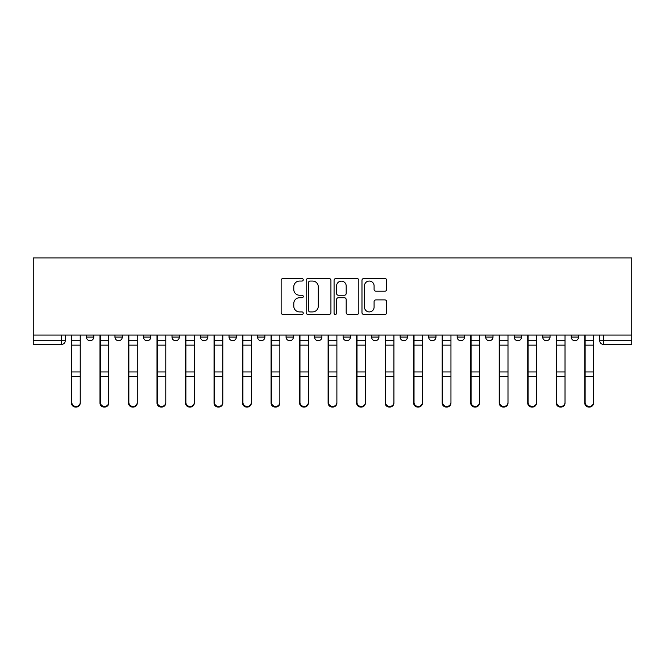 <?xml version="1.0" encoding="UTF-8"?>
<svg xmlns="http://www.w3.org/2000/svg" width="665" height="665" viewBox="0 0 665 665"><rect width="100%" height="100%" fill="white"/><g stroke="black" fill="none" stroke-linecap="round" stroke-linejoin="round"><path stroke-width="1" d="M303.248 279.799A1.255 1.255 0 0 0 301.993 278.544L282.933 278.544A1.796 1.796 0 0 0 281.137 280.339L281.137 312.633A1.796 1.796 0 0 0 282.933 314.429L301.993 314.429A1.255 1.255 0 0 0 303.248 313.173A1.255 1.255 0 0 0 301.993 311.918L299.533 311.918A5.744 5.744 0 0 1 293.789 306.174L293.789 303.489A5.744 5.744 0 0 1 299.533 297.745L301.993 297.745A1.255 1.255 0 0 0 303.248 296.49A1.255 1.255 0 0 0 301.993 295.235L299.533 295.235A5.744 5.744 0 0 1 293.789 289.491L293.789 286.798A5.744 5.744 0 0 1 299.533 281.054L301.993 281.054A1.255 1.255 0 0 0 303.248 279.799M571.243 335.06L571.243 337.072L578.55 337.072A3.658 3.658 0 0 1 574.901 340.729A3.658 3.658 0 0 1 571.243 337.072L571.243 335.06M542.723 335.06L542.723 337.072L550.038 337.072A3.658 3.658 0 0 1 546.381 340.729A3.658 3.658 0 0 1 542.723 337.072L542.723 335.06M400.139 335.06L400.139 337.072L407.446 337.072A3.658 3.658 0 0 1 403.796 340.729A3.658 3.658 0 0 1 400.139 337.072L400.139 335.06M343.107 335.06L343.107 337.072L350.413 337.072A3.658 3.658 0 0 1 346.756 340.729A3.658 3.658 0 0 1 343.107 337.072L343.107 335.06M314.587 335.06L314.587 337.072L321.893 337.072A3.658 3.658 0 0 1 318.244 340.729A3.658 3.658 0 0 1 314.587 337.072L314.587 335.06M286.066 335.06L286.066 337.072L293.381 337.072A3.658 3.658 0 0 1 289.724 340.729A3.658 3.658 0 0 1 286.066 337.072L286.066 335.06M257.555 335.06L257.555 337.072L264.861 337.072A3.658 3.658 0 0 1 261.204 340.729A3.658 3.658 0 0 1 257.555 337.072L257.555 335.06M229.034 335.06L229.034 337.072L236.341 337.072A3.658 3.658 0 0 1 232.692 340.729A3.658 3.658 0 0 1 229.034 337.072L229.034 335.06M200.514 337.072L200.514 335.06L200.514 337.072A3.658 3.658 0 0 0 204.172 340.729A3.658 3.658 0 0 1 200.514 337.072L207.829 337.072A3.658 3.658 0 0 1 204.172 340.729A3.658 3.658 0 0 0 207.829 337.072A3.658 3.658 0 0 1 204.172 340.729M172.002 337.072L172.002 335.06L172.002 337.072A3.658 3.658 0 0 0 175.651 340.729A3.658 3.658 0 0 1 172.002 337.072L179.309 337.072A3.658 3.658 0 0 1 175.651 340.729M143.482 337.072L143.482 335.06L143.482 337.072A3.658 3.658 0 0 0 147.14 340.729A3.658 3.658 0 0 1 143.482 337.072L150.797 337.072A3.658 3.658 0 0 1 147.14 340.729M384.944 291.195A1.796 1.796 0 0 0 386.731 289.4L386.731 280.339A1.796 1.796 0 0 0 384.944 278.544L363.763 278.544A1.796 1.796 0 0 0 361.976 280.339L361.976 312.633A1.796 1.796 0 0 0 363.763 314.429L384.944 314.429A1.796 1.796 0 0 0 386.731 312.633L386.731 301.694A1.796 1.796 0 0 0 384.944 299.898L375.875 299.898A1.796 1.796 0 0 0 374.087 301.694L374.087 307.122A4.796 4.796 0 0 1 369.283 311.918A4.796 4.796 0 0 1 364.487 307.122L364.487 285.859A4.796 4.796 0 0 1 369.283 281.054A4.796 4.796 0 0 1 374.087 285.859L374.087 289.4A1.796 1.796 0 0 0 375.875 291.195L384.944 291.195M631.75 335.06L33.25 335.06L33.25 257.912L631.75 257.912L631.75 344.379L603.413 344.379A3.658 3.658 0 0 1 599.755 340.729L631.75 340.729M330.929 280.339A1.796 1.796 0 0 0 329.133 278.544L307.962 278.544A1.796 1.796 0 0 0 306.166 280.339L306.166 312.633A1.796 1.796 0 0 0 307.962 314.429L329.133 314.429A1.796 1.796 0 0 0 330.929 312.633L330.929 280.339M335.867 278.544L357.038 278.544A1.796 1.796 0 0 1 358.834 280.339L358.834 312.633A1.796 1.796 0 0 1 357.038 314.429L347.978 314.429A1.796 1.796 0 0 1 346.182 312.633L346.182 299.541A1.796 1.796 0 0 0 344.387 297.745L338.377 297.745A1.796 1.796 0 0 0 336.581 299.541L336.581 313.173A1.255 1.255 0 0 1 335.326 314.429A1.255 1.255 0 0 1 334.071 313.173L334.071 280.339A1.796 1.796 0 0 1 335.867 278.544M599.755 335.06L599.755 340.729M65.245 335.06L65.245 340.729A3.658 3.658 0 0 1 61.587 344.379L33.25 344.379L33.25 340.729L65.245 340.729A3.658 3.658 0 0 1 61.587 344.379L61.587 335.06M33.25 335.06L33.25 340.729M578.55 335.06L578.55 337.072M550.038 335.06L550.038 337.072M521.518 335.06L521.518 337.072A3.658 3.658 0 0 1 517.86 340.729A3.658 3.658 0 0 1 514.203 337.072A3.658 3.658 0 0 0 517.86 340.729M514.203 335.06L514.203 337.072L521.518 337.072M492.998 335.06L492.998 337.072A3.658 3.658 0 0 1 489.349 340.729A3.658 3.658 0 0 1 485.691 337.072L492.998 337.072A3.658 3.658 0 0 1 489.349 340.729A3.658 3.658 0 0 0 492.998 337.072M485.691 335.06L485.691 337.072M464.486 335.06L464.486 337.072A3.658 3.658 0 0 1 460.828 340.729A3.658 3.658 0 0 1 457.171 337.072A3.658 3.658 0 0 0 460.828 340.729M457.171 335.06L457.171 337.072L464.486 337.072M435.966 335.06L435.966 337.072A3.658 3.658 0 0 1 432.308 340.729A3.658 3.658 0 0 1 428.659 337.072L435.966 337.072M428.659 335.06L428.659 337.072M407.446 335.06L407.446 337.072M378.934 335.06L378.934 337.072A3.658 3.658 0 0 1 375.276 340.729A3.658 3.658 0 0 1 371.619 337.072L378.934 337.072M371.619 335.06L371.619 337.072M350.413 335.06L350.413 337.072M321.893 335.06L321.893 337.072M293.381 335.06L293.381 337.072L293.381 335.06M264.861 335.06L264.861 337.072A3.658 3.658 0 0 1 261.204 340.729A3.658 3.658 0 0 0 264.861 337.072M236.341 335.06L236.341 337.072A3.658 3.658 0 0 1 232.692 340.729A3.658 3.658 0 0 0 236.341 337.072L236.341 335.06M207.829 335.06L207.829 337.072M179.309 335.06L179.309 337.072L179.309 335.06M150.797 335.06L150.797 337.072L150.797 335.06M114.962 335.06L114.962 337.072L122.277 337.072L122.277 335.06L122.277 337.072A3.658 3.658 0 0 1 118.619 340.729A3.658 3.658 0 0 1 114.962 337.072A3.658 3.658 0 0 0 118.619 340.729A3.658 3.658 0 0 0 122.277 337.072A3.658 3.658 0 0 1 118.619 340.729M86.45 335.06L86.45 337.072L93.757 337.072L93.757 335.06L93.757 337.072A3.658 3.658 0 0 1 90.099 340.729A3.658 3.658 0 0 1 86.45 337.072A3.658 3.658 0 0 0 90.099 340.729A3.658 3.658 0 0 0 93.757 337.072A3.658 3.658 0 0 1 90.099 340.729M309.94 281.054A1.255 1.255 0 0 0 308.676 282.309L308.676 310.663A1.255 1.255 0 0 0 309.94 311.918L312.542 311.918A5.744 5.744 0 0 0 318.277 306.174L318.277 286.798A5.744 5.744 0 0 0 312.542 281.054L309.94 281.054M346.182 285.95A4.796 4.796 0 0 0 341.386 281.145A4.796 4.796 0 0 0 336.581 285.95L336.581 293.44A1.796 1.796 0 0 0 338.377 295.235L344.387 295.235A1.796 1.796 0 0 0 346.182 293.44L346.182 285.95M71.454 335.06L71.454 403.032A4.206 4.048 180 0 0 75.843 407.08M80.232 402.4L80.232 403.032A4.206 4.048 180 0 1 76.026 407.088A4.206 4.048 180 0 1 71.82 403.032L71.82 402.4A4.206 4.048 0 0 0 76.026 406.448A4.206 4.048 0 0 0 80.232 402.4L80.232 376.348L71.82 376.348L71.82 402.4M71.82 335.06L71.82 376.348M80.232 335.06L80.232 376.348M99.974 335.06L99.974 403.032A4.206 4.048 180 0 0 104.363 407.08M128.495 335.06L128.495 403.032A4.206 4.048 180 0 0 132.875 407.08M157.007 335.06L157.007 403.032A4.206 4.048 180 0 0 161.395 407.08M108.744 402.4L108.744 403.032A4.206 4.048 180 0 1 104.546 407.088A4.206 4.048 180 0 1 100.34 403.032L100.34 402.4A4.206 4.048 0 0 0 104.546 406.448A4.206 4.048 0 0 0 108.744 402.4L108.744 376.348L100.34 376.348L100.34 402.4M100.34 335.06L100.34 376.348M108.744 335.06L108.744 376.348M137.264 402.4L137.264 403.032A4.206 4.048 180 0 1 133.058 407.088A4.206 4.048 180 0 1 128.86 403.032L128.86 402.4A4.206 4.048 0 0 0 133.058 406.448A4.206 4.048 0 0 0 137.264 402.4L137.264 376.348L128.86 376.348L128.86 402.4M128.86 335.06L128.86 376.348M137.264 335.06L137.264 376.348M165.785 402.4L165.785 403.032A4.206 4.048 180 0 1 161.578 407.088A4.206 4.048 180 0 1 157.372 403.032L157.372 402.4A4.206 4.048 0 0 0 161.578 406.448A4.206 4.048 0 0 0 165.785 402.4L165.785 376.348L157.372 376.348L157.372 402.4M157.372 335.06L157.372 376.348M165.785 335.06L165.785 376.348M185.527 335.06L185.527 403.032A4.206 4.048 180 0 0 189.916 407.08M214.047 335.06L214.047 403.032A4.206 4.048 180 0 0 218.428 407.08M194.296 402.4L194.296 403.032A4.206 4.048 180 0 1 190.099 407.088A4.206 4.048 180 0 1 185.892 403.032L185.892 402.4A4.206 4.048 0 0 0 190.099 406.448A4.206 4.048 0 0 0 194.296 402.4L194.296 376.348L185.892 376.348L185.892 402.4M185.892 335.06L185.892 376.348M194.296 335.06L194.296 376.348M222.817 402.4L222.817 403.032A4.206 4.048 180 0 1 218.61 407.088A4.206 4.048 180 0 1 214.413 403.032L214.413 402.4A4.206 4.048 0 0 0 218.61 406.448A4.206 4.048 0 0 0 222.817 402.4L222.817 376.348L214.413 376.348L214.413 402.4M214.413 335.06L214.413 376.348M222.817 335.06L222.817 376.348M242.559 335.06L242.559 403.032A4.206 4.048 180 0 0 246.948 407.08M271.079 335.06L271.079 403.032A4.206 4.048 180 0 0 275.468 407.08M299.599 335.06L299.599 403.032A4.206 4.048 180 0 0 303.98 407.08M328.111 335.06L328.111 403.032A4.206 4.048 180 0 0 332.5 407.08M356.631 335.06L356.631 403.032A4.206 4.048 180 0 0 361.02 407.08M385.151 335.06L385.151 403.032A4.206 4.048 180 0 0 389.532 407.08M413.663 335.06L413.663 403.032A4.206 4.048 180 0 0 418.052 407.08M442.183 335.06L442.183 403.032A4.206 4.048 180 0 0 446.572 407.08M251.337 402.4L251.337 403.032A4.206 4.048 180 0 1 247.131 407.088A4.206 4.048 180 0 1 242.925 403.032L242.925 402.4A4.206 4.048 0 0 0 247.131 406.448A4.206 4.048 0 0 0 251.337 402.4L251.337 376.348L242.925 376.348L242.925 402.4M242.925 335.06L242.925 376.348M251.337 335.06L251.337 376.348M279.849 402.4L279.849 403.032A4.206 4.048 180 0 1 275.651 407.088A4.206 4.048 180 0 1 271.445 403.032L271.445 402.4A4.206 4.048 0 0 0 275.651 406.448A4.206 4.048 0 0 0 279.849 402.4L279.849 376.348L271.445 376.348L271.445 402.4M271.445 335.06L271.445 376.348M279.849 335.06L279.849 376.348M308.369 402.4L308.369 403.032A4.206 4.048 180 0 1 304.163 407.088A4.206 4.048 180 0 1 299.965 403.032L299.965 402.4A4.206 4.048 0 0 0 304.163 406.448A4.206 4.048 0 0 0 308.369 402.4L308.369 376.348L299.965 376.348L299.965 402.4M299.965 335.06L299.965 376.348M308.369 335.06L308.369 376.348M336.889 402.4L336.889 403.032A4.206 4.048 180 0 1 332.683 407.088A4.206 4.048 180 0 1 328.477 403.032L328.477 402.4A4.206 4.048 0 0 0 332.683 406.448A4.206 4.048 0 0 0 336.889 402.4L336.889 376.348L328.477 376.348L328.477 402.4M328.477 335.06L328.477 376.348M336.889 335.06L336.889 376.348M365.401 402.4L365.401 403.032A4.206 4.048 180 0 1 361.203 407.088A4.206 4.048 180 0 1 356.997 403.032L356.997 402.4A4.206 4.048 0 0 0 361.203 406.448A4.206 4.048 0 0 0 365.401 402.4L365.401 376.348L356.997 376.348L356.997 402.4M356.997 335.06L356.997 376.348M365.401 335.06L365.401 376.348M393.921 402.4L393.921 403.032A4.206 4.048 180 0 1 389.715 407.088A4.206 4.048 180 0 1 385.517 403.032L385.517 402.4A4.206 4.048 0 0 0 389.715 406.448A4.206 4.048 0 0 0 393.921 402.4L393.921 376.348L385.517 376.348L385.517 402.4M385.517 335.06L385.517 376.348M393.921 335.06L393.921 376.348M422.441 402.4L422.441 403.032A4.206 4.048 180 0 1 418.235 407.088A4.206 4.048 180 0 1 414.029 403.032L414.029 402.4A4.206 4.048 0 0 0 418.235 406.448A4.206 4.048 0 0 0 422.441 402.4L422.441 376.348L414.029 376.348L414.029 402.4M414.029 335.06L414.029 376.348M422.441 335.06L422.441 376.348M450.953 402.4L450.953 403.032A4.206 4.048 180 0 1 446.755 407.088A4.206 4.048 180 0 1 442.549 403.032L442.549 402.4A4.206 4.048 0 0 0 446.755 406.448A4.206 4.048 0 0 0 450.953 402.4L450.953 376.348L442.549 376.348L442.549 402.4M442.549 335.06L442.549 376.348M450.953 335.06L450.953 376.348M470.704 335.06L470.704 403.032A4.206 4.048 180 0 0 475.084 407.08M479.473 402.4L479.473 403.032A4.206 4.048 180 0 1 475.267 407.088A4.206 4.048 180 0 1 471.069 403.032L471.069 402.4A4.206 4.048 0 0 0 475.267 406.448A4.206 4.048 0 0 0 479.473 402.4L479.473 376.348L471.069 376.348L471.069 402.4M471.069 335.06L471.069 376.348M479.473 335.06L479.473 376.348M499.215 335.06L499.215 403.032A4.206 4.048 180 0 0 503.605 407.08M507.994 402.4L507.994 403.032A4.206 4.048 180 0 1 503.787 407.088A4.206 4.048 180 0 1 499.581 403.032L499.581 402.4A4.206 4.048 0 0 0 503.787 406.448A4.206 4.048 0 0 0 507.994 402.4L507.994 376.348L499.581 376.348L499.581 402.4M499.581 335.06L499.581 376.348M507.994 335.06L507.994 376.348M527.736 335.06L527.736 403.032A4.206 4.048 180 0 0 532.125 407.08M536.505 402.4L536.505 403.032A4.206 4.048 180 0 1 532.308 407.088A4.206 4.048 180 0 1 528.101 403.032L528.101 402.4A4.206 4.048 0 0 0 532.308 406.448A4.206 4.048 0 0 0 536.505 402.4L536.505 376.348L528.101 376.348L528.101 402.4M528.101 335.06L528.101 376.348M536.505 335.06L536.505 376.348M556.256 335.06L556.256 403.032A4.206 4.048 180 0 0 560.637 407.08M565.026 402.4L565.026 403.032A4.206 4.048 180 0 1 560.819 407.088A4.206 4.048 180 0 1 556.622 403.032L556.622 402.4A4.206 4.048 0 0 0 560.819 406.448A4.206 4.048 0 0 0 565.026 402.4L565.026 376.348L556.622 376.348L556.622 402.4M556.622 335.06L556.622 376.348M565.026 335.06L565.026 376.348M584.768 335.06L584.768 403.032A4.206 4.048 180 0 0 589.157 407.08M593.546 402.4L593.546 403.032A4.206 4.048 180 0 1 589.34 407.088A4.206 4.048 180 0 1 585.134 403.032L585.134 402.4A4.206 4.048 0 0 0 589.34 406.448A4.206 4.048 0 0 0 593.546 402.4L593.546 376.348L585.134 376.348L585.134 402.4M585.134 335.06L585.134 376.348M593.546 335.06L593.546 376.348M603.413 335.06L603.413 344.379M71.454 340.729L80.232 340.729M80.232 371.951L71.82 371.951M80.232 345.143L71.82 345.143M99.974 340.729L108.744 340.729M128.495 340.729L137.264 340.729M157.007 340.729L165.785 340.729M108.744 371.951L100.34 371.951M108.744 345.143L100.34 345.143M137.264 371.951L128.86 371.951M137.264 345.143L128.86 345.143M165.785 371.951L157.372 371.951M165.785 345.143L157.372 345.143M185.527 340.729L194.296 340.729M214.047 340.729L222.817 340.729M194.296 371.951L185.892 371.951M194.296 345.143L185.892 345.143M222.817 371.951L214.413 371.951M222.817 345.143L214.413 345.143M242.559 340.729L251.337 340.729M271.079 340.729L279.849 340.729M299.599 340.729L308.369 340.729M328.111 340.729L336.889 340.729M356.631 340.729L365.401 340.729M385.151 340.729L393.921 340.729M413.663 340.729L422.441 340.729M442.183 340.729L450.953 340.729M251.337 371.951L242.925 371.951M251.337 345.143L242.925 345.143M279.849 371.951L271.445 371.951M279.849 345.143L271.445 345.143M308.369 371.951L299.965 371.951M308.369 345.143L299.965 345.143M336.889 371.951L328.477 371.951M336.889 345.143L328.477 345.143M365.401 371.951L356.997 371.951M365.401 345.143L356.997 345.143M393.921 371.951L385.517 371.951M393.921 345.143L385.517 345.143M422.441 371.951L414.029 371.951M422.441 345.143L414.029 345.143M450.953 371.951L442.549 371.951M450.953 345.143L442.549 345.143M470.704 340.729L479.473 340.729M479.473 371.951L471.069 371.951M479.473 345.143L471.069 345.143M499.215 340.729L507.994 340.729M507.994 371.951L499.581 371.951M507.994 345.143L499.581 345.143M527.736 340.729L536.505 340.729M536.505 371.951L528.101 371.951M536.505 345.143L528.101 345.143M556.256 340.729L565.026 340.729M565.026 371.951L556.622 371.951M565.026 345.143L556.622 345.143M584.768 340.729L593.546 340.729M593.546 371.951L585.134 371.951M593.546 345.143L585.134 345.143"/></g></svg>
